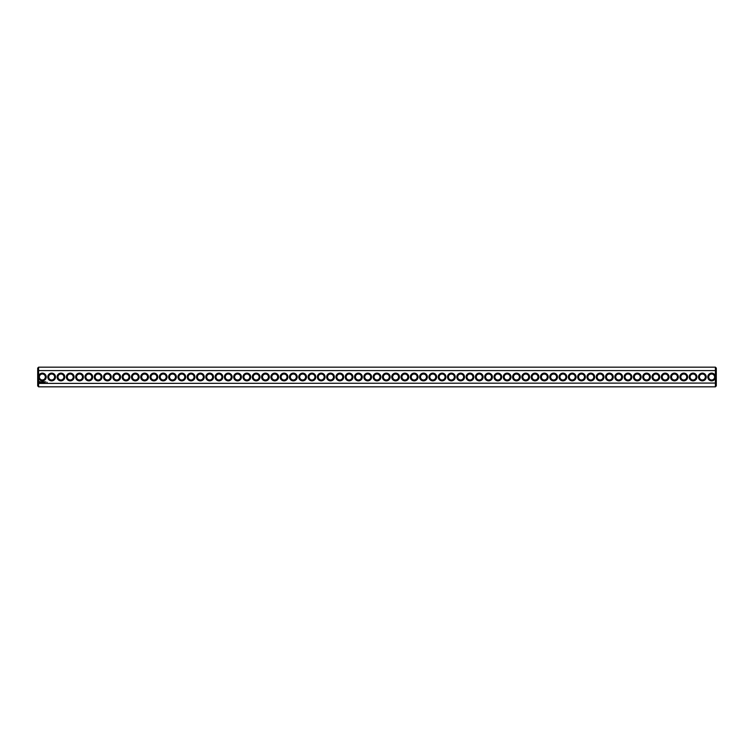 <?xml version="1.0" encoding="UTF-8"?>
<svg xmlns="http://www.w3.org/2000/svg" width="754" height="754" viewBox="0 0 754 754"><rect width="100%" height="100%" fill="white"/><g stroke="black" fill="none" stroke-linecap="round" stroke-linejoin="round"><path stroke-width="1.13" d="M715.405 386.821L716.3 385.925L716.3 383.07L38.595 383.409L38.595 386.821L715.405 386.821L715.405 376.076A3.864 3.864 0 0 0 709.457 373.814A3.864 3.864 0 0 0 709.457 380.186A3.864 3.864 0 0 0 715.405 377.924M38.595 386.821L37.7 385.925L37.7 383.07L38.595 383.409L38.595 377.924A3.864 3.864 0 0 0 46.211 377A3.864 3.864 0 0 0 38.595 376.076L38.595 370.591L715.405 370.591L716.3 370.93L716.3 383.07M715.405 376.076L715.405 367.179L38.595 367.179L38.595 370.591L37.7 370.93L37.7 383.07M706.225 377A3.864 3.864 0 0 0 700.419 373.654A3.864 3.864 0 0 0 700.419 380.346A3.864 3.864 0 0 0 706.225 377M696.932 377A3.864 3.864 0 0 0 691.126 373.654A3.864 3.864 0 0 0 691.126 380.346A3.864 3.864 0 0 0 696.932 377M687.629 377A3.864 3.864 0 0 0 681.833 373.654A3.864 3.864 0 0 0 681.833 380.346A3.864 3.864 0 0 0 687.629 377M678.336 377A3.864 3.864 0 0 0 672.53 373.654A3.864 3.864 0 0 0 672.53 380.346A3.864 3.864 0 0 0 678.336 377M669.043 377A3.864 3.864 0 0 0 663.237 373.654A3.864 3.864 0 0 0 663.237 380.346A3.864 3.864 0 0 0 669.043 377M659.741 377A3.864 3.864 0 0 0 653.944 373.654A3.864 3.864 0 0 0 653.944 380.346A3.864 3.864 0 0 0 659.741 377M650.448 377A3.864 3.864 0 0 0 644.651 373.654A3.864 3.864 0 0 0 644.651 380.346A3.864 3.864 0 0 0 650.448 377M641.154 377A3.864 3.864 0 0 0 635.349 373.654A3.864 3.864 0 0 0 635.349 380.346A3.864 3.864 0 0 0 641.154 377M631.852 377A3.864 3.864 0 0 0 626.056 373.654A3.864 3.864 0 0 0 626.056 380.346A3.864 3.864 0 0 0 631.852 377M622.559 377A3.864 3.864 0 0 0 616.763 373.654A3.864 3.864 0 0 0 616.763 380.346A3.864 3.864 0 0 0 622.559 377M613.266 377A3.864 3.864 0 0 0 607.46 373.654A3.864 3.864 0 0 0 607.46 380.346A3.864 3.864 0 0 0 613.266 377M603.973 377A3.864 3.864 0 0 0 598.167 373.654A3.864 3.864 0 0 0 598.167 380.346A3.864 3.864 0 0 0 603.973 377M594.67 377A3.864 3.864 0 0 0 588.874 373.654A3.864 3.864 0 0 0 588.874 380.346A3.864 3.864 0 0 0 594.67 377M585.377 377A3.864 3.864 0 0 0 579.572 373.654A3.864 3.864 0 0 0 579.572 380.346A3.864 3.864 0 0 0 585.377 377M576.084 377A3.864 3.864 0 0 0 570.278 373.654A3.864 3.864 0 0 0 570.278 380.346A3.864 3.864 0 0 0 576.084 377M566.782 377A3.864 3.864 0 0 0 560.985 373.654A3.864 3.864 0 0 0 560.985 380.346A3.864 3.864 0 0 0 566.782 377M557.489 377A3.864 3.864 0 0 0 551.692 373.654A3.864 3.864 0 0 0 551.692 380.346A3.864 3.864 0 0 0 557.489 377M548.196 377A3.864 3.864 0 0 0 542.39 373.654A3.864 3.864 0 0 0 542.39 380.346A3.864 3.864 0 0 0 548.196 377M538.893 377A3.864 3.864 0 0 0 533.097 373.654A3.864 3.864 0 0 0 533.097 380.346A3.864 3.864 0 0 0 538.893 377M529.6 377A3.864 3.864 0 0 0 523.804 373.654A3.864 3.864 0 0 0 523.804 380.346A3.864 3.864 0 0 0 529.6 377M520.307 377A3.864 3.864 0 0 0 514.501 373.654A3.864 3.864 0 0 0 514.501 380.346A3.864 3.864 0 0 0 520.307 377M511.014 377A3.864 3.864 0 0 0 505.208 373.654A3.864 3.864 0 0 0 505.208 380.346A3.864 3.864 0 0 0 511.014 377M501.712 377A3.864 3.864 0 0 0 495.915 373.654A3.864 3.864 0 0 0 495.915 380.346A3.864 3.864 0 0 0 501.712 377M492.419 377A3.864 3.864 0 0 0 486.613 373.654A3.864 3.864 0 0 0 486.613 380.346A3.864 3.864 0 0 0 492.419 377M483.126 377A3.864 3.864 0 0 0 477.32 373.654A3.864 3.864 0 0 0 477.32 380.346A3.864 3.864 0 0 0 483.126 377M473.823 377A3.864 3.864 0 0 0 468.027 373.654A3.864 3.864 0 0 0 468.027 380.346A3.864 3.864 0 0 0 473.823 377M464.53 377A3.864 3.864 0 0 0 458.734 373.654A3.864 3.864 0 0 0 458.734 380.346A3.864 3.864 0 0 0 464.53 377M455.237 377A3.864 3.864 0 0 0 449.431 373.654A3.864 3.864 0 0 0 449.431 380.346A3.864 3.864 0 0 0 455.237 377M445.934 377A3.864 3.864 0 0 0 440.138 373.654A3.864 3.864 0 0 0 440.138 380.346A3.864 3.864 0 0 0 445.934 377M436.641 377A3.864 3.864 0 0 0 430.845 373.654A3.864 3.864 0 0 0 430.845 380.346A3.864 3.864 0 0 0 436.641 377M427.348 377A3.864 3.864 0 0 0 421.543 373.654A3.864 3.864 0 0 0 421.543 380.346A3.864 3.864 0 0 0 427.348 377M418.055 377A3.864 3.864 0 0 0 412.249 373.654A3.864 3.864 0 0 0 412.249 380.346A3.864 3.864 0 0 0 418.055 377M408.753 377A3.864 3.864 0 0 0 402.956 373.654A3.864 3.864 0 0 0 402.956 380.346A3.864 3.864 0 0 0 408.753 377M399.46 377A3.864 3.864 0 0 0 393.654 373.654A3.864 3.864 0 0 0 393.654 380.346A3.864 3.864 0 0 0 399.46 377M390.167 377A3.864 3.864 0 0 0 384.361 373.654A3.864 3.864 0 0 0 384.361 380.346A3.864 3.864 0 0 0 390.167 377M380.864 377A3.864 3.864 0 0 0 375.068 373.654A3.864 3.864 0 0 0 375.068 380.346A3.864 3.864 0 0 0 380.864 377M46.889 382.165L47.153 382.74L46.889 382.165M45.542 381.807L45.089 382.617L45.542 381.807M44.806 381.807L44.806 382.617L44.806 381.807M44.571 381.807L44.118 382.617L44.571 381.807M43.807 381.826L43.515 382.306L43.148 381.844L43.195 382.617L43.242 382.014L43.892 382.57L43.807 381.826M42.488 381.807L42.94 382.617L42.488 381.807M41.734 381.892L42.007 382.617L42.328 381.844L41.734 381.892M41.008 381.92L41.611 382.514L41.008 381.92M39.66 381.524L39.236 382.476L40.188 382.9L40.612 381.948L39.66 381.524M371.571 377A3.864 3.864 0 0 0 365.775 373.654A3.864 3.864 0 0 0 365.775 380.346A3.864 3.864 0 0 0 371.571 377M362.278 377A3.864 3.864 0 0 0 356.472 373.654A3.864 3.864 0 0 0 356.472 380.346A3.864 3.864 0 0 0 362.278 377M352.976 377A3.864 3.864 0 0 0 347.179 373.654A3.864 3.864 0 0 0 347.179 380.346A3.864 3.864 0 0 0 352.976 377M343.683 377A3.864 3.864 0 0 0 337.886 373.654A3.864 3.864 0 0 0 337.886 380.346A3.864 3.864 0 0 0 343.683 377M334.39 377A3.864 3.864 0 0 0 328.584 373.654A3.864 3.864 0 0 0 328.584 380.346A3.864 3.864 0 0 0 334.39 377M325.087 377A3.864 3.864 0 0 0 319.291 373.654A3.864 3.864 0 0 0 319.291 380.346A3.864 3.864 0 0 0 325.087 377M315.794 377A3.864 3.864 0 0 0 309.998 373.654A3.864 3.864 0 0 0 309.998 380.346A3.864 3.864 0 0 0 315.794 377M306.501 377A3.864 3.864 0 0 0 300.695 373.654A3.864 3.864 0 0 0 300.695 380.346A3.864 3.864 0 0 0 306.501 377M297.208 377A3.864 3.864 0 0 0 291.402 373.654A3.864 3.864 0 0 0 291.402 380.346A3.864 3.864 0 0 0 297.208 377M287.905 377A3.864 3.864 0 0 0 282.109 373.654A3.864 3.864 0 0 0 282.109 380.346A3.864 3.864 0 0 0 287.905 377M278.612 377A3.864 3.864 0 0 0 272.816 373.654A3.864 3.864 0 0 0 272.816 380.346A3.864 3.864 0 0 0 278.612 377M269.319 377A3.864 3.864 0 0 0 263.514 373.654A3.864 3.864 0 0 0 263.514 380.346A3.864 3.864 0 0 0 269.319 377M260.017 377A3.864 3.864 0 0 0 254.221 373.654A3.864 3.864 0 0 0 254.221 380.346A3.864 3.864 0 0 0 260.017 377M250.724 377A3.864 3.864 0 0 0 244.927 373.654A3.864 3.864 0 0 0 244.927 380.346A3.864 3.864 0 0 0 250.724 377M241.431 377A3.864 3.864 0 0 0 235.625 373.654A3.864 3.864 0 0 0 235.625 380.346A3.864 3.864 0 0 0 241.431 377M232.128 377A3.864 3.864 0 0 0 226.332 373.654A3.864 3.864 0 0 0 226.332 380.346A3.864 3.864 0 0 0 232.128 377M222.835 377A3.864 3.864 0 0 0 217.039 373.654A3.864 3.864 0 0 0 217.039 380.346A3.864 3.864 0 0 0 222.835 377M213.542 377A3.864 3.864 0 0 0 207.736 373.654A3.864 3.864 0 0 0 207.736 380.346A3.864 3.864 0 0 0 213.542 377M204.249 377A3.864 3.864 0 0 0 198.443 373.654A3.864 3.864 0 0 0 198.443 380.346A3.864 3.864 0 0 0 204.249 377M194.947 377A3.864 3.864 0 0 0 189.15 373.654A3.864 3.864 0 0 0 189.15 380.346A3.864 3.864 0 0 0 194.947 377M185.654 377A3.864 3.864 0 0 0 179.857 373.654A3.864 3.864 0 0 0 179.857 380.346A3.864 3.864 0 0 0 185.654 377M176.361 377A3.864 3.864 0 0 0 170.555 373.654A3.864 3.864 0 0 0 170.555 380.346A3.864 3.864 0 0 0 176.361 377M167.058 377A3.864 3.864 0 0 0 161.262 373.654A3.864 3.864 0 0 0 161.262 380.346A3.864 3.864 0 0 0 167.058 377M157.765 377A3.864 3.864 0 0 0 151.969 373.654A3.864 3.864 0 0 0 151.969 380.346A3.864 3.864 0 0 0 157.765 377M148.472 377A3.864 3.864 0 0 0 142.666 373.654A3.864 3.864 0 0 0 142.666 380.346A3.864 3.864 0 0 0 148.472 377M139.17 377A3.864 3.864 0 0 0 133.373 373.654A3.864 3.864 0 0 0 133.373 380.346A3.864 3.864 0 0 0 139.17 377M129.877 377A3.864 3.864 0 0 0 124.08 373.654A3.864 3.864 0 0 0 124.08 380.346A3.864 3.864 0 0 0 129.877 377M120.583 377A3.864 3.864 0 0 0 114.778 373.654A3.864 3.864 0 0 0 114.778 380.346A3.864 3.864 0 0 0 120.583 377M111.29 377A3.864 3.864 0 0 0 105.485 373.654A3.864 3.864 0 0 0 105.485 380.346A3.864 3.864 0 0 0 111.29 377M101.988 377A3.864 3.864 0 0 0 96.192 373.654A3.864 3.864 0 0 0 96.192 380.346A3.864 3.864 0 0 0 101.988 377M92.695 377A3.864 3.864 0 0 0 86.898 373.654A3.864 3.864 0 0 0 86.898 380.346A3.864 3.864 0 0 0 92.695 377M83.402 377A3.864 3.864 0 0 0 77.596 373.654A3.864 3.864 0 0 0 77.596 380.346A3.864 3.864 0 0 0 83.402 377M74.099 377A3.864 3.864 0 0 0 68.303 373.654A3.864 3.864 0 0 0 68.303 380.346A3.864 3.864 0 0 0 74.099 377M64.806 377A3.864 3.864 0 0 0 59.01 373.654A3.864 3.864 0 0 0 59.01 380.346A3.864 3.864 0 0 0 64.806 377M55.513 377A3.864 3.864 0 0 0 49.707 373.654A3.864 3.864 0 0 0 49.707 380.346A3.864 3.864 0 0 0 55.513 377M38.595 377.924L38.595 376.076M45.325 377A2.978 2.978 0 0 0 40.857 374.427A2.978 2.978 0 0 0 40.857 379.573A2.978 2.978 0 0 0 45.325 377M714.622 377A2.978 2.978 0 0 0 710.164 374.427A2.978 2.978 0 0 0 710.164 379.573A2.978 2.978 0 0 0 714.622 377M705.329 377A2.978 2.978 0 0 0 700.871 374.427A2.978 2.978 0 0 0 700.871 379.573A2.978 2.978 0 0 0 705.329 377M696.036 377A2.978 2.978 0 0 0 691.569 374.427A2.978 2.978 0 0 0 691.569 379.573A2.978 2.978 0 0 0 696.036 377M686.743 377A2.978 2.978 0 0 0 682.276 374.427A2.978 2.978 0 0 0 682.276 379.573A2.978 2.978 0 0 0 686.743 377M677.441 377A2.978 2.978 0 0 0 672.983 374.427A2.978 2.978 0 0 0 672.983 379.573A2.978 2.978 0 0 0 677.441 377M668.148 377A2.978 2.978 0 0 0 663.69 374.427A2.978 2.978 0 0 0 663.69 379.573A2.978 2.978 0 0 0 668.148 377M658.855 377A2.978 2.978 0 0 0 654.387 374.427A2.978 2.978 0 0 0 654.387 379.573A2.978 2.978 0 0 0 658.855 377M649.552 377A2.978 2.978 0 0 0 645.094 374.427A2.978 2.978 0 0 0 645.094 379.573A2.978 2.978 0 0 0 649.552 377M640.259 377A2.978 2.978 0 0 0 635.801 374.427A2.978 2.978 0 0 0 635.801 379.573A2.978 2.978 0 0 0 640.259 377M630.966 377A2.978 2.978 0 0 0 626.499 374.427A2.978 2.978 0 0 0 626.499 379.573A2.978 2.978 0 0 0 630.966 377M621.664 377A2.978 2.978 0 0 0 617.206 374.427A2.978 2.978 0 0 0 617.206 379.573A2.978 2.978 0 0 0 621.664 377M612.371 377A2.978 2.978 0 0 0 607.913 374.427A2.978 2.978 0 0 0 607.913 379.573A2.978 2.978 0 0 0 612.371 377M603.077 377A2.978 2.978 0 0 0 598.61 374.427A2.978 2.978 0 0 0 598.61 379.573A2.978 2.978 0 0 0 603.077 377M593.784 377A2.978 2.978 0 0 0 589.317 374.427A2.978 2.978 0 0 0 589.317 379.573A2.978 2.978 0 0 0 593.784 377M584.482 377A2.978 2.978 0 0 0 580.024 374.427A2.978 2.978 0 0 0 580.024 379.573A2.978 2.978 0 0 0 584.482 377M575.189 377A2.978 2.978 0 0 0 570.731 374.427A2.978 2.978 0 0 0 570.731 379.573A2.978 2.978 0 0 0 575.189 377M565.896 377A2.978 2.978 0 0 0 561.428 374.427A2.978 2.978 0 0 0 561.428 379.573A2.978 2.978 0 0 0 565.896 377M556.593 377A2.978 2.978 0 0 0 552.135 374.427A2.978 2.978 0 0 0 552.135 379.573A2.978 2.978 0 0 0 556.593 377M547.3 377A2.978 2.978 0 0 0 542.842 374.427A2.978 2.978 0 0 0 542.842 379.573A2.978 2.978 0 0 0 547.3 377M538.007 377A2.978 2.978 0 0 0 533.54 374.427A2.978 2.978 0 0 0 533.54 379.573A2.978 2.978 0 0 0 538.007 377M528.705 377A2.978 2.978 0 0 0 524.247 374.427A2.978 2.978 0 0 0 524.247 379.573A2.978 2.978 0 0 0 528.705 377M519.412 377A2.978 2.978 0 0 0 514.954 374.427A2.978 2.978 0 0 0 514.954 379.573A2.978 2.978 0 0 0 519.412 377M510.119 377A2.978 2.978 0 0 0 505.651 374.427A2.978 2.978 0 0 0 505.651 379.573A2.978 2.978 0 0 0 510.119 377M500.826 377A2.978 2.978 0 0 0 496.358 374.427A2.978 2.978 0 0 0 496.358 379.573A2.978 2.978 0 0 0 500.826 377M491.523 377A2.978 2.978 0 0 0 487.065 374.427A2.978 2.978 0 0 0 487.065 379.573A2.978 2.978 0 0 0 491.523 377M482.23 377A2.978 2.978 0 0 0 477.772 374.427A2.978 2.978 0 0 0 477.772 379.573A2.978 2.978 0 0 0 482.23 377M472.937 377A2.978 2.978 0 0 0 468.47 374.427A2.978 2.978 0 0 0 468.47 379.573A2.978 2.978 0 0 0 472.937 377M463.635 377A2.978 2.978 0 0 0 459.177 374.427A2.978 2.978 0 0 0 459.177 379.573A2.978 2.978 0 0 0 463.635 377M454.342 377A2.978 2.978 0 0 0 449.884 374.427A2.978 2.978 0 0 0 449.884 379.573A2.978 2.978 0 0 0 454.342 377M445.048 377A2.978 2.978 0 0 0 440.581 374.427A2.978 2.978 0 0 0 440.581 379.573A2.978 2.978 0 0 0 445.048 377M435.746 377A2.978 2.978 0 0 0 431.288 374.427A2.978 2.978 0 0 0 431.288 379.573A2.978 2.978 0 0 0 435.746 377M426.453 377A2.978 2.978 0 0 0 421.995 374.427A2.978 2.978 0 0 0 421.995 379.573A2.978 2.978 0 0 0 426.453 377M417.16 377A2.978 2.978 0 0 0 412.692 374.427A2.978 2.978 0 0 0 412.692 379.573A2.978 2.978 0 0 0 417.16 377M407.867 377A2.978 2.978 0 0 0 403.399 374.427A2.978 2.978 0 0 0 403.399 379.573A2.978 2.978 0 0 0 407.867 377M398.564 377A2.978 2.978 0 0 0 394.106 374.427A2.978 2.978 0 0 0 394.106 379.573A2.978 2.978 0 0 0 398.564 377M389.271 377A2.978 2.978 0 0 0 384.804 374.427A2.978 2.978 0 0 0 384.804 379.573A2.978 2.978 0 0 0 389.271 377M379.978 377A2.978 2.978 0 0 0 375.511 374.427A2.978 2.978 0 0 0 375.511 379.573A2.978 2.978 0 0 0 379.978 377M370.676 377A2.978 2.978 0 0 0 366.218 374.427A2.978 2.978 0 0 0 366.218 379.573A2.978 2.978 0 0 0 370.676 377M361.383 377A2.978 2.978 0 0 0 356.925 374.427A2.978 2.978 0 0 0 356.925 379.573A2.978 2.978 0 0 0 361.383 377M352.09 377A2.978 2.978 0 0 0 347.622 374.427A2.978 2.978 0 0 0 347.622 379.573A2.978 2.978 0 0 0 352.09 377M342.787 377A2.978 2.978 0 0 0 338.329 374.427A2.978 2.978 0 0 0 338.329 379.573A2.978 2.978 0 0 0 342.787 377M333.494 377A2.978 2.978 0 0 0 329.036 374.427A2.978 2.978 0 0 0 329.036 379.573A2.978 2.978 0 0 0 333.494 377M324.201 377A2.978 2.978 0 0 0 319.734 374.427A2.978 2.978 0 0 0 319.734 379.573A2.978 2.978 0 0 0 324.201 377M314.908 377A2.978 2.978 0 0 0 310.441 374.427A2.978 2.978 0 0 0 310.441 379.573A2.978 2.978 0 0 0 314.908 377M305.606 377A2.978 2.978 0 0 0 301.148 374.427A2.978 2.978 0 0 0 301.148 379.573A2.978 2.978 0 0 0 305.606 377M296.313 377A2.978 2.978 0 0 0 291.845 374.427A2.978 2.978 0 0 0 291.845 379.573A2.978 2.978 0 0 0 296.313 377M287.02 377A2.978 2.978 0 0 0 282.552 374.427A2.978 2.978 0 0 0 282.552 379.573A2.978 2.978 0 0 0 287.02 377M277.717 377A2.978 2.978 0 0 0 273.259 374.427A2.978 2.978 0 0 0 273.259 379.573A2.978 2.978 0 0 0 277.717 377M268.424 377A2.978 2.978 0 0 0 263.966 374.427A2.978 2.978 0 0 0 263.966 379.573A2.978 2.978 0 0 0 268.424 377M259.131 377A2.978 2.978 0 0 0 254.663 374.427A2.978 2.978 0 0 0 254.663 379.573A2.978 2.978 0 0 0 259.131 377M249.828 377A2.978 2.978 0 0 0 245.37 374.427A2.978 2.978 0 0 0 245.37 379.573A2.978 2.978 0 0 0 249.828 377M240.535 377A2.978 2.978 0 0 0 236.077 374.427A2.978 2.978 0 0 0 236.077 379.573A2.978 2.978 0 0 0 240.535 377M231.242 377A2.978 2.978 0 0 0 226.775 374.427A2.978 2.978 0 0 0 226.775 379.573A2.978 2.978 0 0 0 231.242 377M221.94 377A2.978 2.978 0 0 0 217.482 374.427A2.978 2.978 0 0 0 217.482 379.573A2.978 2.978 0 0 0 221.94 377M212.647 377A2.978 2.978 0 0 0 208.189 374.427A2.978 2.978 0 0 0 208.189 379.573A2.978 2.978 0 0 0 212.647 377M203.354 377A2.978 2.978 0 0 0 198.886 374.427A2.978 2.978 0 0 0 198.886 379.573A2.978 2.978 0 0 0 203.354 377M194.061 377A2.978 2.978 0 0 0 189.593 374.427A2.978 2.978 0 0 0 189.593 379.573A2.978 2.978 0 0 0 194.061 377M184.758 377A2.978 2.978 0 0 0 180.3 374.427A2.978 2.978 0 0 0 180.3 379.573A2.978 2.978 0 0 0 184.758 377M175.465 377A2.978 2.978 0 0 0 171.007 374.427A2.978 2.978 0 0 0 171.007 379.573A2.978 2.978 0 0 0 175.465 377M166.172 377A2.978 2.978 0 0 0 161.705 374.427A2.978 2.978 0 0 0 161.705 379.573A2.978 2.978 0 0 0 166.172 377M156.87 377A2.978 2.978 0 0 0 152.412 374.427A2.978 2.978 0 0 0 152.412 379.573A2.978 2.978 0 0 0 156.87 377M147.577 377A2.978 2.978 0 0 0 143.119 374.427A2.978 2.978 0 0 0 143.119 379.573A2.978 2.978 0 0 0 147.577 377M138.284 377A2.978 2.978 0 0 0 133.816 374.427A2.978 2.978 0 0 0 133.816 379.573A2.978 2.978 0 0 0 138.284 377M128.981 377A2.978 2.978 0 0 0 124.523 374.427A2.978 2.978 0 0 0 124.523 379.573A2.978 2.978 0 0 0 128.981 377M119.688 377A2.978 2.978 0 0 0 115.23 374.427A2.978 2.978 0 0 0 115.23 379.573A2.978 2.978 0 0 0 119.688 377M110.395 377A2.978 2.978 0 0 0 105.928 374.427A2.978 2.978 0 0 0 105.928 379.573A2.978 2.978 0 0 0 110.395 377M101.102 377A2.978 2.978 0 0 0 96.635 374.427A2.978 2.978 0 0 0 96.635 379.573A2.978 2.978 0 0 0 101.102 377M91.8 377A2.978 2.978 0 0 0 87.341 374.427A2.978 2.978 0 0 0 87.341 379.573A2.978 2.978 0 0 0 91.8 377M82.506 377A2.978 2.978 0 0 0 78.048 374.427A2.978 2.978 0 0 0 78.048 379.573A2.978 2.978 0 0 0 82.506 377M73.213 377A2.978 2.978 0 0 0 68.746 374.427A2.978 2.978 0 0 0 68.746 379.573A2.978 2.978 0 0 0 73.213 377M63.911 377A2.978 2.978 0 0 0 59.453 374.427A2.978 2.978 0 0 0 59.453 379.573A2.978 2.978 0 0 0 63.911 377M54.618 377A2.978 2.978 0 0 0 50.16 374.427A2.978 2.978 0 0 0 50.16 379.573A2.978 2.978 0 0 0 54.618 377M38.595 367.179L37.7 368.075L37.7 370.93M715.405 367.179L716.3 368.075L716.3 370.93M39.924 381.844L39.924 382.58L39.924 381.844"/></g></svg>
